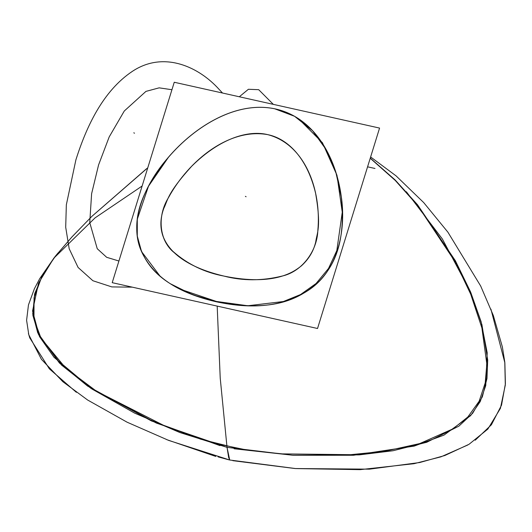 <?xml version="1.0" encoding="UTF-8"?>
<svg xmlns="http://www.w3.org/2000/svg" width="532" height="532" viewBox="0 0 532 532"><rect width="100%" height="100%" fill="white"/><g stroke="black" fill="none" stroke-linecap="round" stroke-linejoin="round"><path stroke-width="0.8" d="M58.028 252.959L54.138 257.781L41.802 276.68L34.061 297.714L33.962 319.193L41.044 338.252L65.815 368.23L96.498 391.246L164.734 425.926L200.823 439.233L238.389 448.616M56.405 254.934L55.72 255.779M55.421 256.145L43.245 273.807L34.813 293.385L32.738 313.92L37.732 332.826L59.391 362.97L87.607 386.072L151.367 420.898L220.015 445.63M142.124 186.02L95.088 217.854L53.765 258.246L38.497 283.17L32.558 311.007L39.514 336.59L54.031 357.311L91.903 388.978L134.656 413.131L179.849 432.529L227.024 447.352L220.221 378.092L217.182 306.1L220.221 378.092L227.024 447.352L179.849 432.529L134.656 413.131L91.903 388.978L54.031 357.311L39.514 336.59L32.558 311.007L38.497 283.17L53.765 258.246L95.088 217.854L142.124 186.02L95.088 217.854L53.765 258.246L38.497 283.17L32.558 311.007L39.514 336.59L54.031 357.311L91.903 388.978L134.656 413.131L179.849 432.529L227.024 447.352L220.221 378.092L217.182 306.1L220.221 378.092L227.024 447.352L229.711 460.014L227.024 447.352L292.454 455.232L359.293 454.867L393.062 450.737L426.744 442.265L458.91 426.125L472.642 413.304L482.338 396.839L486.986 378.498L487.704 360.031L481.919 324.653L470.428 291.629L455.345 260.7L417.48 204.7L395.116 179.936L370.272 158.117L395.116 179.936L417.48 204.7L455.345 260.7L470.428 291.629L481.919 324.653L487.704 360.031L486.986 378.498L482.338 396.839L472.642 413.304L458.91 426.125L426.744 442.265L393.062 450.737L359.293 454.867L292.454 455.232L227.024 447.352L156.381 423.08L90.773 388.22L61.493 365.038L38.57 334.661L32.891 315.416L34.58 294.223L43.178 273.927L55.78 255.712L71.74 237.166L91.743 216.491L147.77 167.793M370.232 158.237L395.289 180.474L417.786 205.678L455.731 262.688L470.707 294.203L481.892 327.912L486.833 364.081L485.217 382.894L479.146 401.234L467.841 416.975L453.038 428.832L419.721 443.575L385.228 451.189L350.694 454.674L282.339 453.882L248.657 450.391L215.799 443.575M406.355 191.746L442.365 238.968L470.773 292.454L481.094 321.667L487.192 352.776L485.756 385.554L480.223 401.594L470.607 415.672L443.981 435.116L414.189 446.095L353.428 455.266L293.205 455.279L234.12 448.775M343.133 245.777L339.582 257.255M218.845 302.282L179.676 289.009M170.699 283.908L192.537 294.728L216.065 301.73C186.666 294.894 155.982 281.84 141.918 252.401C127.427 222.01 145.728 182.862 168.445 157.286L148.475 186.247L137.283 219.237L137.276 236.062L141.559 251.589L159.879 275.902M298.332 118.523L322.445 142.742L336.956 175.228L342.262 212.168L336.822 250.559L328.523 268.434L316.081 283.49L300.54 294.555L283.363 301.531L247.792 305.754L213.046 300.992M344.357 241.841L339.037 259.011M216.065 301.73C245.485 308.028 279.539 309.471 308.773 290.026C339.29 269.751 346.192 227.736 341.172 195.836C346.006 227.217 339.702 268.221 310.256 288.969C280.829 309.544 245.957 308.121 216.065 301.73C274.938 313.395 300.979 297.674 318.276 282.179C334.302 265.887 346.139 242.406 341.172 195.836C346.139 242.406 334.302 265.887 318.276 282.179C300.979 297.674 274.938 313.395 216.065 301.73C158.044 287.307 144.485 262.768 138.38 242.027C133.865 221.146 137.136 195.789 168.445 157.286C196.042 125.153 237.598 100.508 275.716 109.02C313.833 117.525 335.745 156.335 341.172 195.836L335.752 171.856L326.169 149.578L312.457 130.559L294.608 116.322L275.716 109.02C313.833 117.525 335.745 156.335 341.172 195.836C346.139 242.406 334.302 265.887 318.276 282.179C300.979 297.674 274.938 313.395 216.065 301.73C158.044 287.307 144.485 262.768 138.38 242.027C133.865 221.146 137.136 195.789 168.445 157.286C196.042 125.153 237.598 100.508 275.716 109.02C313.833 117.525 335.745 156.335 341.172 195.836C335.745 156.335 313.833 117.525 275.716 109.02C237.598 100.508 196.042 125.153 168.445 157.286C137.136 195.789 133.865 221.146 138.38 242.027C144.485 262.768 158.044 287.307 216.065 301.73M379.569 128.079L174.25 82.254L112.212 282.672L317.531 328.497L379.569 128.079M223.999 276.095C242.805 281.002 262.183 280.982 282.126 276.055C301.691 271.799 317.165 251.417 317.843 230.436C321.554 189.638 304.989 144.371 267.782 134.649C229.664 127.574 188.92 160.218 168.578 197.439C157.199 215.859 158.882 239.806 173.252 251.636C187.783 264.351 204.7 272.504 223.999 276.095C242.745 280.976 262.063 280.982 281.947 276.108C301.571 271.905 317.172 251.503 317.843 230.436C321.554 189.638 304.989 144.371 267.782 134.649C229.398 127.627 188.813 160.351 168.484 197.618C156.588 216.59 159.467 241.528 174.629 252.966C188.993 264.883 205.452 272.597 223.999 276.095C276.075 286.795 295.22 270.628 301.411 265.847C308.819 259.104 313.601 251.111 315.735 241.867C316.886 232.989 321.554 227.516 315.602 193.289C306.791 156.242 286.442 138.373 267.782 134.649C249.309 130.041 220.893 137.309 191.706 166.223C167.015 193.462 167.979 199.946 163.843 208.251C160.205 218.14 159.926 227.457 162.998 236.215C165.997 243.543 175.228 264.55 223.999 276.095C276.075 286.795 295.22 270.628 301.411 265.847C308.819 259.104 313.601 251.111 315.735 241.867C316.886 232.989 321.554 227.516 315.602 193.289C306.791 156.242 286.442 138.373 267.782 134.649C249.309 130.041 220.893 137.309 191.706 166.223C167.015 193.462 167.979 199.946 163.843 208.251C160.205 218.14 159.926 227.457 162.998 236.215C165.997 243.543 175.228 264.55 223.999 276.095C276.075 286.795 295.22 270.628 301.411 265.847C308.819 259.104 313.601 251.111 315.735 241.867C316.886 232.989 321.554 227.516 315.602 193.289C306.791 156.242 286.442 138.373 267.782 134.649C249.309 130.041 220.893 137.309 191.706 166.223C167.015 193.462 167.979 199.946 163.843 208.251C160.205 218.14 159.926 227.457 162.998 236.215C165.997 243.543 175.228 264.55 223.999 276.095M274.665 108.781L294.568 116.295L312.563 130.699L326.355 149.964L335.925 172.514L341.258 196.767C336.011 156.588 313.714 116.887 274.665 108.781M276.673 109.226C237.977 99.983 195.577 125.246 167.74 158.037M374.987 168.471L367.579 166.822M217.182 306.1L220.221 378.092L227.024 447.352L292.454 455.232L359.293 454.867L393.062 450.737L426.744 442.265L458.91 426.125L472.642 413.304L482.338 396.839L486.986 378.498L487.704 360.031L481.919 324.653L470.428 291.629L455.345 260.7L417.48 204.7L395.116 179.936L370.272 158.117L395.116 179.936L417.48 204.7L455.345 260.7L470.428 291.629L481.919 324.653L487.704 360.031L486.986 378.498L482.338 396.839L472.642 413.304L458.91 426.125L426.744 442.265L393.062 450.737L359.293 454.867L292.454 455.232L227.024 447.352L228.674 457.573L229.744 460.02L228.674 457.573L227.024 447.352L228.674 457.573L229.744 460.02M133.791 132.8L134.503 133.206M245.385 196.341L246.097 196.747M132.335 287.16L111.82 286.908L92.9 280.736L78.098 267.463L69.18 248.723L65.702 227.237L66.34 204.793L75.89 159.859C86.423 126.603 102.929 91.045 132.282 71.408C162.579 51.172 196.348 65.695 216.876 86.995L222.522 93.027L216.876 86.995C196.348 65.695 162.579 51.172 132.282 71.408C102.929 91.045 86.423 126.603 75.89 159.859L66.34 204.793L65.702 227.237L69.18 248.723L78.098 267.463L92.9 280.736L111.82 286.908L132.335 287.16M98.58 164.913L91.617 193.708L89.742 222.602L97.243 248.717L106.673 257.302L118.915 261.019L106.673 257.302L97.243 248.717L89.742 222.602L91.617 193.708L98.58 164.913L109.186 136.937L124.289 110.995L145.941 91.391L159.128 87.847L171.936 89.722L159.128 87.847L145.941 91.391L124.289 110.995L109.186 136.937L98.58 164.913M168.445 157.286C196.042 125.153 237.598 100.508 275.716 109.02M239.307 96.771L248.404 89.276L258.698 89.689L273.322 104.365L258.698 89.689L248.404 89.276L239.307 96.771L248.404 89.276L258.698 89.689L273.322 104.365L258.698 89.689L248.404 89.276L239.307 96.771M54.138 257.781L39.654 278.755L34.414 288.69L28.462 304.922L26.6 320.277L28.794 334.788L41.436 359.333L62.843 381.703L87.594 399.998L127.055 422.175L168.684 440.416L229.678 460.007L295.745 468.579L360.131 469.65L414.029 463.698L440.962 456.835L467.867 444.971M28.429 333.451L29.765 337.887L49.323 368.796L76.375 392.317M166.636 439.612L215.799 456.443M490.91 309.112L504.861 362.811L505.4 383.765L501.516 405.198L491.402 424.775L475.229 440.21M228.993 459.848L218.073 456.882M370.624 156.973L396.061 175.866L423.705 202.586L447.904 232.178L480.675 286.017L493.33 315.503L502.354 346.871M502.401 347.117L504.782 362.073L505.314 385.035L500.406 408.377L487.851 429.078L469.044 444.28L444.832 455.512L419.775 462.514L369.467 469.158L295.087 468.539L232.81 460.672M55.062 256.597L72.226 236.627L91.883 216.351L146.426 168.844"/></g></svg>
